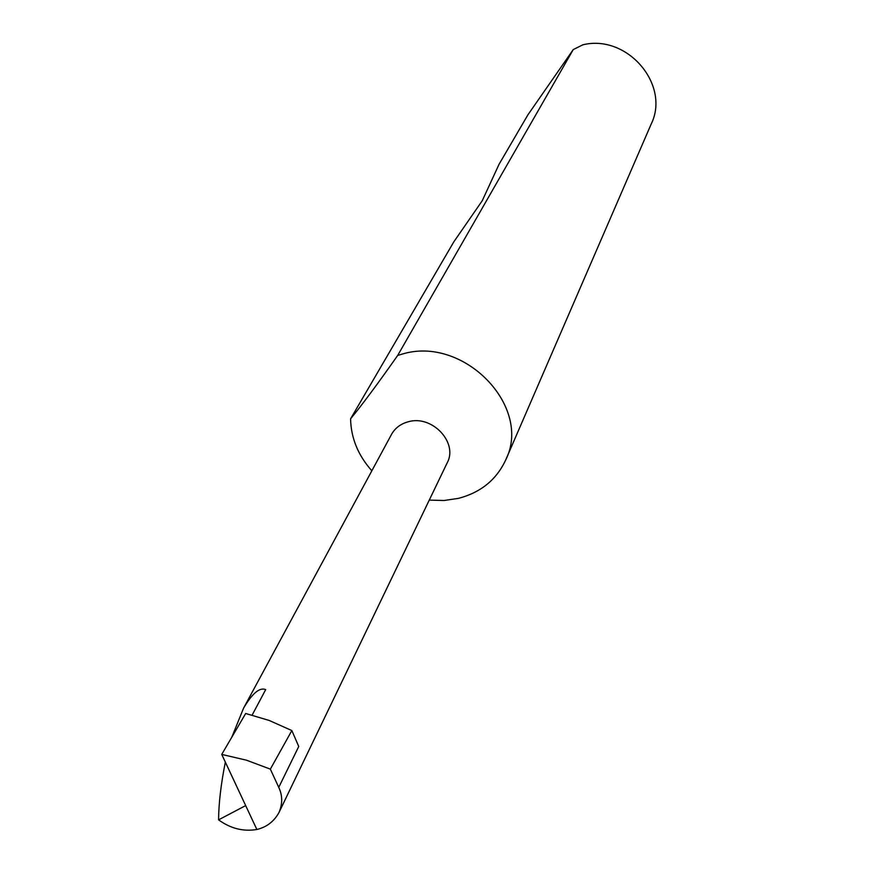 <?xml version="1.0" encoding="UTF-8"?>
<svg xmlns="http://www.w3.org/2000/svg" width="874" height="874" viewBox="0 0 874 874"><rect width="100%" height="100%" fill="white"/><g stroke="black" fill="none" stroke-linecap="round" stroke-linejoin="round"><path stroke-width="1.31" d="M278.937 812.623C282.663 803.894 282.597 795.471 278.751 787.376L298.744 746.494L291.85 730.566L269.225 720.471L245.681 713.49L221.734 754.415L256.858 829.492C266.625 827.143 273.988 821.516 278.937 812.623L447.171 462.881C458.424 442.594 431.931 414.549 408.158 421.803C400.663 423.846 395.135 428.009 391.563 434.312L243.606 708.071C252.4 693.213 259.764 687.062 265.685 689.63L252.149 715.074M429.265 500.103L444.068 500.507L458.446 498.366C480.711 492.532 496.443 479.75 505.664 460.052C532.856 406.497 463.275 334.84 401.679 354.254L397.692 355.434C377.699 383.883 361.989 405.012 350.583 418.821C350.987 438.016 358.078 455.332 371.843 470.791M505.664 460.052L651.13 124.195C670.675 84.854 627.281 33.878 582.882 44.803L573.257 49.578L527.918 114.822L499.065 164.268L482.262 200.703L453.825 241.836L350.583 418.821M256.858 829.492C243.311 831.764 230.55 828.541 218.576 819.845C218.719 803.239 220.98 783.989 225.339 762.117M231.774 737.263L243.606 708.071M218.576 819.845L245.681 805.588M573.257 49.578L397.692 355.434M291.85 730.566L270.35 769.142L278.751 787.376M221.734 754.415L246.512 760.205L270.35 769.142"/></g></svg>
